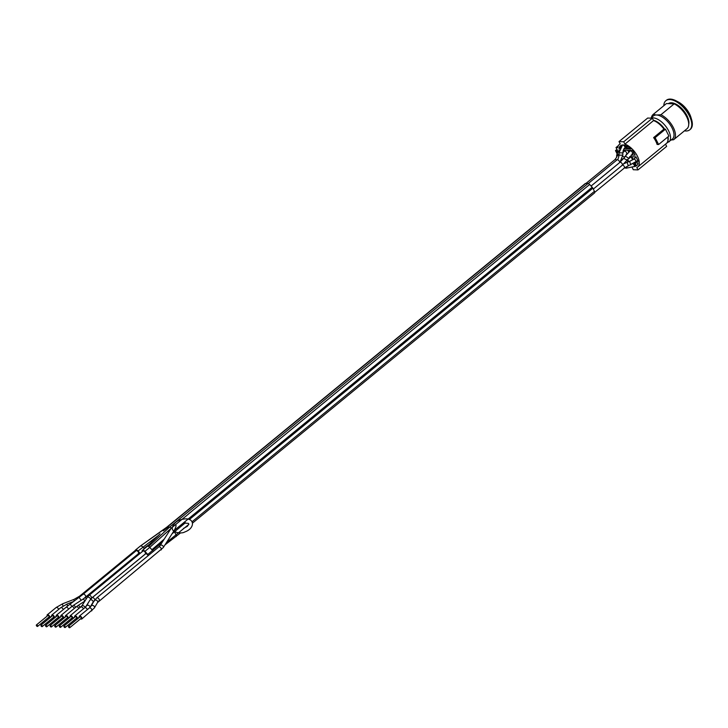 <?xml version="1.0" encoding="UTF-8"?>
<svg xmlns="http://www.w3.org/2000/svg" width="728" height="728" viewBox="0 0 728 728"><rect width="100%" height="100%" fill="white"/><g stroke="black" fill="none" stroke-linecap="round" stroke-linejoin="round"><path stroke-width="1.09" d="M634.37 163.263L635.835 166.157A12.831 6.406 50.6 0 1 634.443 166.457L635.535 165.565M621.521 146.01L621.184 145.336A12.831 6.406 50.6 0 1 622.567 145.036A1.884 0.937 -129.4 0 1 622.604 145.008A1.884 0.937 -129.4 0 1 623.596 145.072A12.831 6.406 50.6 0 1 625.352 145.5L627.063 148.867L624.133 148.749M632.323 167.795L633.296 169.724L637.992 169.915L636.8 167.549A14.551 7.253 -129.4 0 0 637.737 166.985A14.551 7.253 -129.4 0 0 636.891 155.191A14.551 7.253 -129.4 0 0 624.915 144.135L623.714 141.769L619.018 141.578L620.22 143.944A14.551 7.253 -129.4 0 0 619.273 144.508A14.551 7.253 -129.4 0 0 617.754 147.62L616.015 147.547L618.354 145.627M626.289 154.818L626.981 153.981M624.196 151.287L623.614 150.132L627.791 150.296L628.728 152.152M629.675 156.629L631.03 156.684L632.659 159.887M619.164 150.942L619.091 150.796A12.831 6.406 50.6 0 1 619 149.941L619.41 149.959M623.123 150.678L623.678 151.761M629.247 151.67L628.573 150.323L632.405 150.478A12.831 6.406 50.6 0 1 633.187 151.36L635.116 155.173L631.185 155.018M619.892 148.576L619.028 148.548A12.831 6.406 50.6 0 1 620.365 145.828A12.831 6.406 50.6 0 1 620.584 145.664L621.048 146.583M619.028 148.548L620.575 147.274M635.025 162.826L637.992 162.954A12.831 6.406 50.6 0 1 636.654 165.666A12.831 6.406 50.6 0 1 636.436 165.829L636.854 165.483M636.436 165.829L634.943 162.89M627.845 148.894L626.317 145.891A12.831 6.406 50.6 0 1 630.921 149.022L627.845 148.894L629.31 147.693M633.224 159.496L631.813 156.72L635.99 156.884L637.919 160.697A12.831 6.406 50.6 0 1 638.019 161.552L636.718 161.498M616.953 149.395L615.479 150.596L617.326 150.132M617.599 152.762L616.525 150.641M617.071 153.735L615.479 150.596M616.015 147.547L618.227 151.915M663.936 129.129L653.617 137.601A14.551 7.253 50.6 0 1 657.102 144.453L658.613 144.517L668.923 136.045L665.447 129.184L663.936 129.129A14.551 7.253 -129.4 0 0 653.571 120.593L652.37 118.236L647.674 118.045L619.018 141.578M637.737 166.985L666.393 143.452A14.551 7.253 -129.4 0 0 667.694 137.055M637.992 169.915L666.648 146.383L665.529 144.171M623.714 141.769L652.37 118.236M664.327 129.138A13.686 6.825 50.6 0 0 653.553 120.566L624.915 144.135M658.613 144.517L655.127 137.656L653.617 137.601M665.447 129.184L655.127 137.656M173.883 530.93L173.883 530.93A2.22 1.11 50.6 0 1 174.456 531.768L176.049 534.907A2.22 1.11 50.6 0 1 176.276 536.336A2.22 1.11 50.6 0 1 176.103 536.572A2.22 1.11 50.6 0 1 176.085 536.591A2.22 1.11 50.6 0 1 176.058 536.609M153.28 551.478A2.639 1.31 -129.4 0 0 152.589 550.505L149.768 547.383L171.107 528.355L160.078 545.572A1.884 1.338 -147.5 0 1 162.389 545.454A1.884 1.338 -147.5 0 1 163.254 547.592L173.956 530.83M192.52 523.095L594.494 192.993A2.22 1.11 50.6 0 0 594.439 191.328L592.847 188.179A2.22 1.11 50.6 0 0 592.192 187.242L589.662 184.484A2.22 1.11 50.6 0 0 588.015 183.511L585.721 183.42A2.22 1.11 50.6 0 0 585.248 183.556L166.867 527.136A2.22 1.11 50.6 0 1 166.894 527.118A2.22 1.11 50.6 0 1 167.331 526.999L169.624 527.09A2.22 1.11 50.6 0 1 171.289 528.091L171.107 528.355M148.466 555.437A2.639 1.31 -129.4 0 0 147.775 554.454L144.954 551.342L149.768 547.383A2.639 1.31 -129.4 0 0 148.621 546.464A2.639 1.31 -129.4 0 0 147.629 546.218A2.639 1.31 -129.4 0 0 147.247 546.373A2.639 1.31 -129.4 0 0 147.202 546.41A2.639 1.31 -129.4 0 0 147.183 546.428L158.64 535.289M144.954 551.342A2.639 1.31 -129.4 0 0 142.433 550.332A2.639 1.31 -129.4 0 0 142.151 551.233L142.197 551.688M148.048 555.783A1.884 0.937 -129.4 0 0 146.874 554.172A1.884 0.937 -129.4 0 0 145.536 553.881L92.238 597.652A1.884 0.937 -129.4 0 1 94.576 599.153A1.884 0.937 -129.4 0 1 94.813 599.863M144.972 554.081A1.884 0.937 -129.4 0 0 145.363 553.962A1.884 0.937 -129.4 0 0 144.899 551.906A1.884 0.937 -129.4 0 0 142.979 551.05L88.98 595.395A1.884 0.937 -129.4 0 1 90.845 596.187A1.884 0.937 -129.4 0 1 91.437 598.234A1.884 0.937 -129.4 0 1 91.373 598.298L90.418 599.371A1.884 0.946 -147.7 0 0 89.335 597.57A1.884 0.946 -147.7 0 0 87.242 597.36L81.845 605.896A1.884 0.946 -147.7 0 1 81.882 605.842A1.884 0.946 -147.7 0 1 83.638 605.923A1.884 0.946 -147.7 0 1 85.094 607.471M140.158 553.362L138.038 551.023A2.639 1.31 -129.4 0 0 135.517 550.004A2.639 1.31 -129.4 0 0 135.244 550.905L135.29 551.433M139.721 553.717A1.884 0.937 -129.4 0 0 138.648 553.608L84.639 597.961A1.884 0.937 -129.4 0 1 86.423 598.653M138.083 553.799A1.884 0.937 -129.4 0 0 138.475 553.68A1.884 0.937 -129.4 0 0 138.011 551.633A1.884 0.937 -129.4 0 0 136.091 550.778L83.183 594.221L70.225 604.031L71.845 606.497M188.534 514.023L188.47 513.95A2.22 1.11 50.6 0 1 188.534 514.023L171.289 528.091M592.192 187.242L174.119 530.566C175.83 527.636 176.376 525.725 175.767 524.806L175.548 524.688M135.517 550.004L140.331 546.055A2.639 1.31 50.6 0 1 140.368 546.027A2.639 1.31 50.6 0 1 140.522 545.945A2.639 1.31 50.6 0 1 141.141 545.927A2.639 1.31 50.6 0 1 142.852 547.065L144.371 548.739M143.98 548.311L149.286 544.398M168.168 527.036L163.363 530.821M591.091 186.049L619.464 162.744L591.081 186.031L619.892 162.362L623.969 157.949L624.788 159.032L626.972 159.887M80.581 618.791A1.884 0.937 -129.4 0 0 81.409 619.119A1.884 0.937 -129.4 0 0 81.8 619.009A1.884 0.937 -129.4 0 0 81.336 616.953A1.884 0.937 -129.4 0 0 79.416 616.097A1.884 0.937 -129.4 0 0 79.379 617.335M81.008 618.336A0.937 0.473 -129.4 0 0 81.208 618.281A0.937 0.473 -129.4 0 0 80.972 617.253A0.937 0.473 -129.4 0 0 80.007 616.825L68.55 626.235A0.937 0.473 -129.4 0 0 68.669 627.108A0.937 0.473 -129.4 0 0 69.542 627.745A0.937 0.473 -129.4 0 0 69.742 627.691A0.937 0.473 -129.4 0 0 69.506 626.662A0.937 0.473 -129.4 0 0 68.55 626.235M75.985 618.609A1.884 0.937 -129.4 0 0 76.813 618.937A1.884 0.937 -129.4 0 0 77.213 618.818A1.884 0.937 -129.4 0 0 76.74 616.771A1.884 0.937 -129.4 0 0 74.82 615.915A1.884 0.937 -129.4 0 0 74.793 617.153M76.413 618.154A0.937 0.473 -129.4 0 0 76.613 618.09A0.937 0.473 -129.4 0 0 76.376 617.071A0.937 0.473 -129.4 0 0 75.421 616.643L63.955 626.053A0.937 0.473 -129.4 0 0 64.073 626.917A0.937 0.473 -129.4 0 0 64.956 627.563A0.937 0.473 -129.4 0 0 65.147 627.509A0.937 0.473 -129.4 0 0 64.919 626.48A0.937 0.473 -129.4 0 0 63.955 626.053M71.389 618.427A1.884 0.937 -129.4 0 0 72.218 618.755A1.884 0.937 -129.4 0 0 72.618 618.636A1.884 0.937 -129.4 0 0 72.145 616.589A1.884 0.937 -129.4 0 0 70.225 615.724A1.884 0.937 -129.4 0 0 70.197 616.971M71.826 617.972A0.937 0.473 -129.4 0 0 72.017 617.908A0.937 0.473 -129.4 0 0 71.79 616.88A0.937 0.473 -129.4 0 0 70.825 616.452L59.359 625.871A0.937 0.473 -129.4 0 0 59.478 626.735A0.937 0.473 -129.4 0 0 60.36 627.381A0.937 0.473 -129.4 0 0 60.56 627.327A0.937 0.473 -129.4 0 0 60.324 626.298A0.937 0.473 -129.4 0 0 59.359 625.871M66.803 618.245A1.884 0.937 -129.4 0 0 67.631 618.572A1.884 0.937 -129.4 0 0 68.023 618.454A1.884 0.937 -129.4 0 0 67.558 616.407A1.884 0.937 -129.4 0 0 65.638 615.542A1.884 0.937 -129.4 0 0 65.602 616.789M67.231 617.781A0.937 0.473 -129.4 0 0 67.431 617.726A0.937 0.473 -129.4 0 0 67.194 616.698A0.937 0.473 -129.4 0 0 66.23 616.27L54.773 625.689A0.937 0.473 -129.4 0 0 54.891 626.553A0.937 0.473 -129.4 0 0 55.765 627.199A0.937 0.473 -129.4 0 0 55.965 627.136A0.937 0.473 -129.4 0 0 55.728 626.116A0.937 0.473 -129.4 0 0 54.773 625.689M62.208 618.054A1.884 0.937 -129.4 0 0 63.036 618.39A1.884 0.937 -129.4 0 0 63.436 618.272A1.884 0.937 -129.4 0 0 62.963 616.216A1.884 0.937 -129.4 0 0 61.043 615.36A1.884 0.937 -129.4 0 0 61.016 616.607M62.635 617.599A0.937 0.473 -129.4 0 0 62.835 617.544A0.937 0.473 -129.4 0 0 62.599 616.516A0.937 0.473 -129.4 0 0 61.643 616.088L50.177 625.498A0.937 0.473 -129.4 0 0 50.296 626.371A0.937 0.473 -129.4 0 0 51.178 627.017A0.937 0.473 -129.4 0 0 51.37 626.954A0.937 0.473 -129.4 0 0 51.142 625.934A0.937 0.473 -129.4 0 0 50.177 625.498M57.612 617.872A1.884 0.937 -129.4 0 0 58.44 618.199A1.884 0.937 -129.4 0 0 58.841 618.081A1.884 0.937 -129.4 0 0 58.367 616.034A1.884 0.937 -129.4 0 0 56.447 615.178A1.884 0.937 -129.4 0 0 56.42 616.416M58.04 617.417A0.937 0.473 -129.4 0 0 58.24 617.362A0.937 0.473 -129.4 0 0 58.013 616.334A0.937 0.473 -129.4 0 0 57.048 615.906L45.582 625.316A0.937 0.473 -129.4 0 0 45.7 626.18A0.937 0.473 -129.4 0 0 46.583 626.826A0.937 0.473 -129.4 0 0 46.783 626.772A0.937 0.473 -129.4 0 0 46.547 625.743A0.937 0.473 -129.4 0 0 45.582 625.316M53.026 617.69A1.884 0.937 -129.4 0 0 53.854 618.017A1.884 0.937 -129.4 0 0 54.245 617.899A1.884 0.937 -129.4 0 0 53.781 615.852A1.884 0.937 -129.4 0 0 51.861 614.996A1.884 0.937 -129.4 0 0 51.825 616.234M53.453 617.235A0.937 0.473 -129.4 0 0 53.654 617.171A0.937 0.473 -129.4 0 0 53.417 616.152A0.937 0.473 -129.4 0 0 52.452 615.715L40.995 625.134A0.937 0.473 -129.4 0 0 41.114 625.998A0.937 0.473 -129.4 0 0 41.987 626.644A0.937 0.473 -129.4 0 0 42.188 626.59A0.937 0.473 -129.4 0 0 41.951 625.561A0.937 0.473 -129.4 0 0 40.995 625.134M48.43 617.508A1.884 0.937 -129.4 0 0 49.258 617.835A1.884 0.937 -129.4 0 0 49.659 617.717A1.884 0.937 -129.4 0 0 49.185 615.67A1.884 0.937 -129.4 0 0 47.265 614.805A1.884 0.937 -129.4 0 0 47.238 616.052M48.858 617.053A0.937 0.473 -129.4 0 0 49.058 616.989A0.937 0.473 -129.4 0 0 48.822 615.961A0.937 0.473 -129.4 0 0 47.866 615.533L36.4 624.952A0.937 0.473 -129.4 0 0 36.518 625.816A0.937 0.473 -129.4 0 0 37.392 626.462A0.937 0.473 -129.4 0 0 37.592 626.408A0.937 0.473 -129.4 0 0 37.365 625.379A0.937 0.473 -129.4 0 0 36.4 624.952M671.307 139.976L673.6 139.758A16.262 8.108 50.6 0 0 673.709 139.667L686.968 128.774A16.262 8.108 50.6 0 1 686.859 128.865L673.819 139.567M650.677 118.163L653.389 115.934A14.979 7.471 50.6 0 1 656.556 115.006L653.189 114.442L666.448 103.558L674.173 103.867L660.915 114.751L656.556 115.006A14.979 7.471 50.6 0 1 672.026 127.873A14.979 7.471 50.6 0 1 672.399 139.075L666.784 143.088M651.451 117.536A16.262 8.108 50.6 0 1 653.071 114.533A16.262 8.108 50.6 0 1 653.189 114.442M674.173 103.867A16.262 8.108 50.6 0 1 686.504 116.489A16.262 8.108 50.6 0 1 686.968 128.774M668.377 103.631A14.979 7.471 50.6 0 1 686.932 115.634A14.979 7.471 50.6 0 1 688.724 124.443M660.915 114.751A16.262 8.108 50.6 0 1 673.245 127.373A16.262 8.108 50.6 0 1 673.709 139.667M663.818 105.706A18.828 9.391 50.6 0 1 665.847 100.719A18.828 9.391 50.6 0 1 689.28 115.734A18.828 9.391 50.6 0 1 689.744 129.821A18.828 9.391 50.6 0 1 684.457 130.84M665.847 100.719L666.42 100.255A18.828 9.391 50.6 0 1 676.276 100.901A18.828 9.391 50.6 0 1 689.853 115.261A18.828 9.391 50.6 0 1 691.6 119.556A18.828 9.391 50.6 0 1 690.317 129.347L689.744 129.821M676.276 100.901L678.378 102.011A15.406 7.68 50.6 0 1 689.489 113.759A15.406 7.68 50.6 0 1 690.918 117.281L691.6 119.556M633.888 166.712A1.884 0.937 -129.4 0 0 634.288 166.594A1.884 0.937 -129.4 0 0 633.187 163.937M624.679 148.13A1.884 0.937 -129.4 0 0 624.824 148.048A1.884 0.937 -129.4 0 0 624.36 146A1.884 0.937 -129.4 0 0 622.44 145.136L622.604 145.008M594.439 191.328L192.001 521.803M188.789 524.442L166.466 542.56M592.847 188.179L189.253 519.61M185.431 522.75L172.026 533.842M151.906 549.749L164.191 539.13M147.775 554.454L162.18 542.287M148.621 546.464L169.624 527.09L588.015 183.511M140.522 545.945L167.331 526.999L585.721 183.42M138.038 551.023L158.467 535.426M147.229 546.391L147.82 545.818M616.725 160.133A1.884 0.937 -129.4 0 0 615.042 159.541L585.949 183.429M589.662 184.484L188.47 513.95M623.987 168.113A1.884 0.937 -129.4 0 0 624.387 167.995A1.884 0.937 -129.4 0 0 624.469 166.894A1.884 0.937 -129.4 0 0 622.604 165.001M621.885 165.393A1.884 0.937 -129.4 0 0 622.276 165.274A1.884 0.937 -129.4 0 0 621.348 162.754A1.884 0.937 -129.4 0 0 619.892 162.362M619.546 162.653A1.884 0.937 -129.4 0 0 618.973 160.733A1.884 0.937 -129.4 0 0 617.198 159.787A1.884 0.937 -129.4 0 0 617.044 159.869L588.224 183.538M619.956 162.317L622.822 155.146L619.055 155.146C618.545 158.113 617.881 159.687 617.044 159.869M91.382 610.928A1.884 0.937 -129.4 0 0 91.773 610.81A1.884 0.937 -129.4 0 0 91.309 608.763A1.884 0.937 -129.4 0 0 89.389 607.907L79.416 616.097M81.8 619.009L94.34 607.998A1.884 1.547 -149.6 0 0 91.091 606.087L89.389 607.907M94.34 607.998L97.516 602.566A1.884 1.547 -149.6 0 0 94.267 600.664L91.091 606.087M98.817 600.864A1.884 0.937 -129.4 0 0 99.217 600.746A1.884 0.937 -129.4 0 0 99.172 599.344A1.884 0.937 -129.4 0 0 96.824 597.843L94.267 600.664M160.815 549.959A1.884 0.937 -129.4 0 0 161.207 549.84A1.884 0.937 -129.4 0 0 160.742 547.793A1.884 0.937 -129.4 0 0 158.822 546.928L96.824 597.843M622.567 152.953L619.055 152.771L619.055 155.146M619.046 155.555A1.884 1.602 177.6 0 0 616.68 157.184L615.042 159.541M94.622 600.564L92.929 602.375A1.884 1.547 -149.6 0 0 89.68 600.473L92.238 597.652M87.305 609.618A1.884 0.937 -129.4 0 0 86.122 608.007A1.884 0.937 -129.4 0 0 84.794 607.716L74.82 615.915M89.881 607.48A1.884 1.547 -149.6 0 0 86.496 605.905L84.794 607.716M619.055 154.327A1.884 1.602 177.6 0 0 616.634 155.947L616.68 157.184M83.402 608.863A1.884 0.937 -129.4 0 0 82.228 607.252A1.884 0.937 -129.4 0 0 80.899 606.97A1.884 0.937 -129.4 0 0 80.835 607.034M90.973 598.416A1.884 0.937 -129.4 0 0 91.373 598.298L145.363 553.962M622.995 159.223L622.158 158.895M624.56 157.13L622.768 156.274M626.262 154.254A1.884 0.937 -129.4 0 0 626.662 154.136A1.884 0.937 -129.4 0 0 626.189 152.079A1.884 0.937 -129.4 0 0 624.269 151.224L622.822 152.725M78.824 608.672A1.884 0.937 -129.4 0 0 78.66 608.271A1.884 0.937 -129.4 0 0 76.313 606.77L65.638 615.542M80.144 607.589A1.884 0.501 -122.9 0 0 80.007 607.298A1.884 0.501 -122.9 0 0 78.215 605.396L76.313 606.77M628.319 158.031L625.307 156.092L623.969 157.949M632.05 153.99A1.884 0.937 -129.4 0 0 632.45 153.881A1.884 0.937 -129.4 0 0 631.977 151.824A1.884 0.937 -129.4 0 0 630.057 150.969L625.307 156.092M74.229 608.49A1.884 0.937 -129.4 0 0 74.065 608.089A1.884 0.937 -129.4 0 0 71.726 606.588L61.043 615.36M75.548 607.398A1.884 0.501 -122.9 0 0 75.412 607.116A1.884 0.501 -122.9 0 0 73.628 605.205L71.726 606.588M78.215 605.396L84.894 601.073A1.884 0.501 -122.9 0 0 83.083 599.089L73.628 605.205M628.164 161.907A1.884 1.019 -120.7 0 0 626.699 160.597M85.176 597.242A1.884 0.937 -129.4 0 0 85.576 597.133A1.884 0.937 -129.4 0 0 85.103 595.076A1.884 0.937 -129.4 0 0 83.183 594.221M81.19 600.318L79.125 597.388M68.532 609.209A1.884 0.937 -129.4 0 0 68.041 608.29A1.884 0.937 -129.4 0 0 66.03 607.316L56.447 615.178M629.092 161.58A1.884 0.937 -129.4 0 0 627.236 160.124A1.884 0.937 -129.4 0 0 627.026 160.151L622.276 165.274L593.302 189.08M63.272 609.573A1.884 0.937 -129.4 0 0 63.108 609.181A1.884 0.937 -129.4 0 0 60.761 607.68L51.861 614.996M67.586 606.06A1.884 0.482 -111.2 0 1 67.276 603.949L60.761 607.68M628.3 165.747L627.063 162.298L623.996 163.709M630.83 164.847L629.593 161.398L627.063 162.298M635.526 162.271A1.884 0.937 -129.4 0 0 635.917 162.153A1.884 0.937 -129.4 0 0 635.453 160.105A1.884 0.937 -129.4 0 0 633.533 159.241L629.593 161.398M58.677 609.391A1.884 0.937 -129.4 0 0 58.513 608.999A1.884 0.937 -129.4 0 0 56.174 607.498L47.265 614.805M63.063 606.042A1.884 0.482 -111.2 0 1 62.681 603.758L56.174 607.498M74.192 601.073A1.884 0.482 -111.2 0 1 74.047 599.362L62.681 603.758M80.544 596.314A1.884 0.937 -129.4 0 0 79.525 596.223L74.047 599.362M624.588 167.831L626.08 168.223A1.884 0.519 -75.5 0 0 626.08 168.223A1.884 0.519 -75.5 0 0 627.099 166.339M667.831 140.904A13.996 6.98 -129.4 0 0 668.04 136.773M664.655 129.156A13.996 6.98 -129.4 0 0 653.371 120.202M667.776 136.991A13.686 6.825 50.6 0 1 667.904 138.302M650.95 118.182A14.979 7.471 50.6 0 1 668.559 130.722A14.979 7.471 50.6 0 1 668.932 141.924M619.273 144.508L620.147 143.789M634.416 166.484L626.08 168.223M626.116 146.992L624.824 148.048C624.005 148.212 623.341 149.786 622.822 152.771L622.822 155.146M180.617 532.86L164.983 544.89M166.894 527.118L140.368 546.027M160.042 533.87L147.802 545.827M147.247 546.373L142.433 550.332M637.855 160.57L624.387 167.995L594.731 192.347M184.739 531.977C195.877 528.082 194.513 516.916 183.411 519.146C177.687 519.974 174.01 522.731 172.372 527.418C170.944 532.614 181.627 534.115 184.739 531.977M183.511 528.419L187.342 526.317L188.861 524.078L188.388 523.377L183.356 522.977M97.516 602.566L163.254 547.592M158.822 546.928L160.078 545.572M619.055 152.771L622.44 145.136M79.297 617.107L77.213 618.818M89.68 600.473L86.496 605.905M92.929 602.375L90.008 607.361M616.634 155.947C616.844 153.808 617.845 151.997 619.646 150.523M81.845 605.896L70.225 615.724M74.702 616.925L72.618 618.636M89.053 601.537L85.604 606.997M87.242 597.36L88.98 595.395M624.615 157.284L627.372 153.553M625.516 150.205L624.269 151.224M70.115 616.743L68.023 618.454M633.87 152.707L627.026 160.151M630.73 150.414L630.057 150.969M65.52 616.552L63.436 618.272M83.083 599.089L84.639 597.961M138.475 553.68L83.256 598.971M60.925 616.37L58.841 618.081M66.03 607.316L70.225 604.031M631.076 156.775L627.126 160.014M56.329 616.188L54.245 617.899M73.655 601.474L67.276 603.949M636.108 157.13L633.533 159.241M53.654 617.171L42.188 626.59M51.743 616.006L49.659 617.717M135.262 550.459L79.525 596.223M49.058 616.989L37.592 626.408M58.24 617.362L46.783 626.772M62.835 617.544L51.37 626.954M67.431 617.726L55.965 627.136M72.017 617.908L60.56 627.327M76.613 618.09L65.147 627.509M81.208 618.281L69.742 627.691M653.071 114.533L666.329 103.649"/></g></svg>
